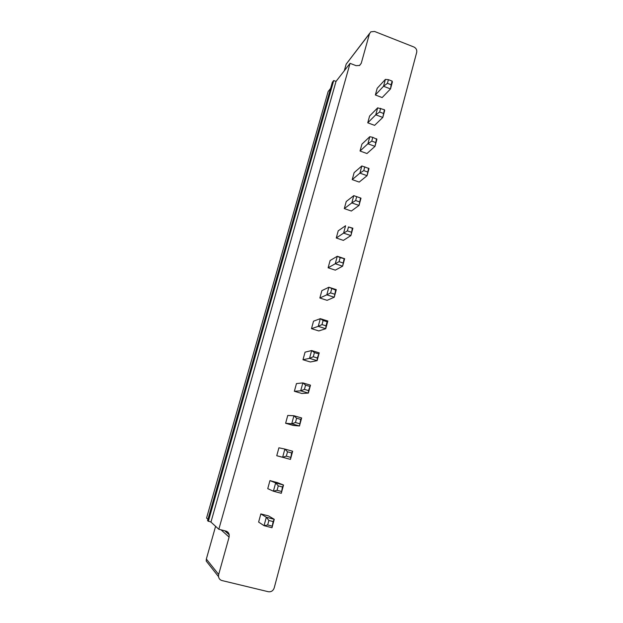 <?xml version="1.0" encoding="UTF-8"?>
<svg xmlns="http://www.w3.org/2000/svg" width="623" height="623" viewBox="0 0 623 623"><rect width="100%" height="100%" fill="white"/><g stroke="black" fill="none" stroke-linecap="round" stroke-linejoin="round"><path stroke-width="0.93" d="M416.709 52.332L274.206 587.925C273.147 590.83 271.184 592.099 268.326 591.725L221.99 580.558C220.059 579.997 218.907 578.689 218.525 576.633L218.673 574.468L229.1 537.096L229.209 534.736C228.773 532.821 227.636 531.59 225.814 531.045L218.829 529.27L350.056 63.344L356.122 65.672L359.627 65.438L361.247 63.297L369.486 33.743L370.802 31.835L374.54 31.454L413.843 46.974C416.133 48.135 417.091 49.926 416.709 52.332M369.805 136.702L372.78 137.34L376.899 139.303L374.991 146.366L366.963 153.531L360.039 151.023L361.924 144.139L369.805 136.702L367.882 143.773L360.039 151.023M361.846 165.967L369.003 168.529L367.072 175.686L359.206 182.087L352.221 179.611L354.129 172.633L361.846 165.967L359.899 173.132L352.221 179.611M352.369 228.267L348.483 226.943L347.416 230.868L343.592 233.111L350.889 235.587L352.369 228.267L352.883 228.22L350.889 235.587L343.374 240.392L336.264 237.994L338.227 230.814L345.594 225.736L343.592 233.111L336.264 237.994M360.546 197.997L356.699 196.65L355.647 200.52L351.8 202.911L359.035 205.426L360.546 197.997L360.997 198.161L359.035 205.426L351.349 211.033L344.301 208.604L346.232 201.525L353.778 195.638L351.8 202.911L344.301 208.604M344.644 258.716L337.292 256.271L340.15 257.673L344.644 258.716L342.627 266.185L335.299 270.148L328.119 267.789L330.112 260.515L337.292 256.271L335.26 263.747L328.119 267.789M301.641 417.963L293.924 415.736L296.61 418.228L300.722 419.411L301.641 417.963L299.468 426L293.137 425.416L285.622 423.266L287.756 415.455L293.924 415.736L291.735 423.788L285.622 423.266M309.647 386.369L305.582 385.162L304.429 389.391L308.51 390.59L310.495 385.17L308.354 393.09L301.812 393.471L294.368 391.275L296.47 383.581L302.856 382.904L300.699 390.831L294.368 391.275M336.295 289.64L328.874 287.242L335.649 290.131L336.295 289.64L334.247 297.226L327.098 300.333L319.856 298.012L321.873 290.637L328.874 287.242L326.81 294.827L319.856 298.012M327.114 321.741L323.119 320.487L322.005 324.583L326 325.837L327.114 321.741L327.823 321.024L325.743 328.71L318.789 330.938L311.484 328.664L313.525 321.18L320.323 318.665L318.228 326.366L311.484 328.664M318.446 353.817L314.413 352.587L313.283 356.745L309.53 358.357L317.115 360.662L317.317 357.976L319.217 352.859L317.115 360.662L310.363 361.979L302.988 359.744L305.06 352.159L311.656 350.547L309.53 358.357L302.988 359.744M282.46 486.999L281.292 493.299L283.527 485.021L275.662 482.903L278.271 485.878L282.46 486.999L283.527 485.021L277.593 482.677L269.946 480.613L267.75 488.658L273.404 491.197L275.662 482.903L269.946 480.613M292.654 451.239L284.867 449.066L287.507 451.8L291.657 452.952L292.654 451.239L290.45 459.4L276.752 455.725L278.917 447.797L284.867 449.066L282.64 457.235L276.752 455.725M377.655 107.849L384.399 109.71L384.679 110.481L382.802 117.443L374.61 125.355L367.749 122.817L369.603 116.018L377.655 107.849L375.755 114.819L367.749 122.817M392.132 81.099L388.417 79.674L387.428 83.334L391.143 84.759L392.132 81.099L392.358 82.057L390.504 88.925L382.156 97.562L375.358 94.984L377.188 88.287L385.396 79.394L383.527 86.262L375.358 94.984M273.123 521.576L271.994 527.728L274.268 519.317L266.325 517.254L268.887 520.478L273.123 521.576L274.268 519.317L268.56 515.922L260.842 513.913L258.615 522.074L264.035 525.672L266.325 517.254L260.842 513.913M344.309 70.742L346.178 64.146L369.61 33.393M207.942 519.333L206.556 518.063L328.119 91.604L330.611 88.388M208.923 564.469L206.205 561.027L206.345 559.057L215.597 526.318M350.056 63.344L336.023 81.418L333.71 80.546L332.332 82.345L207.552 520.703L210.956 522.082L218.829 529.27M336.023 81.418L210.956 522.082M376.557 138.727L374.991 146.366L367.882 143.773L371.76 141.102L372.78 137.34M368.606 168.155L367.072 175.686L359.899 173.132L363.762 170.601L364.798 166.785M352.883 228.22L348.483 226.943M344.067 258.973L342.627 266.185L335.26 263.747L339.068 261.652L340.15 257.673M300.722 419.411L299.468 426L291.735 423.788L295.45 422.519L296.61 418.228M308.51 390.59L308.354 393.09L300.699 390.831L304.429 389.391M310.495 385.17L302.856 382.904L305.582 385.162M335.649 290.131L334.247 297.226L326.81 294.827L330.603 292.888L331.693 288.846M326 325.837L325.743 328.71L318.228 326.366L322.005 324.583M327.823 321.024L320.323 318.665L323.119 320.487M319.217 352.859L311.656 350.547L314.413 352.587M281.292 493.299L273.404 491.197L277.071 490.293L278.271 485.878M291.657 452.952L290.45 459.4L282.64 457.235L286.331 456.153L287.507 451.8M384.399 109.71L382.802 117.443L375.755 114.819L379.648 112.015L380.653 108.309M391.143 84.759L390.504 88.925L383.527 86.262L387.428 83.334M271.994 527.728L264.035 525.672L267.664 524.963L268.887 520.478M333.71 80.546L208.316 521.404M375.544 142.488L371.76 141.102M367.578 171.964L363.762 170.601M351.31 232.192L347.416 230.868M356.699 196.65L353.778 195.638M359.502 201.868L355.647 200.52M342.993 262.953L339.068 261.652M299.562 423.695L295.45 422.519M334.559 294.165L330.603 292.888M317.317 357.976L313.283 356.745M281.269 491.415L277.071 490.293M290.482 457.305L286.331 456.153M383.394 113.417L379.648 112.015M388.417 79.674L385.396 79.394M271.908 526.053L267.664 524.963M369.486 33.743L346.178 64.146M218.673 574.468L206.345 559.057M361.247 63.297L359.424 65.555M229.1 537.096L221.056 529.838M218.525 576.633L206.205 561.027M229.209 534.736L224.724 530.773"/></g></svg>
